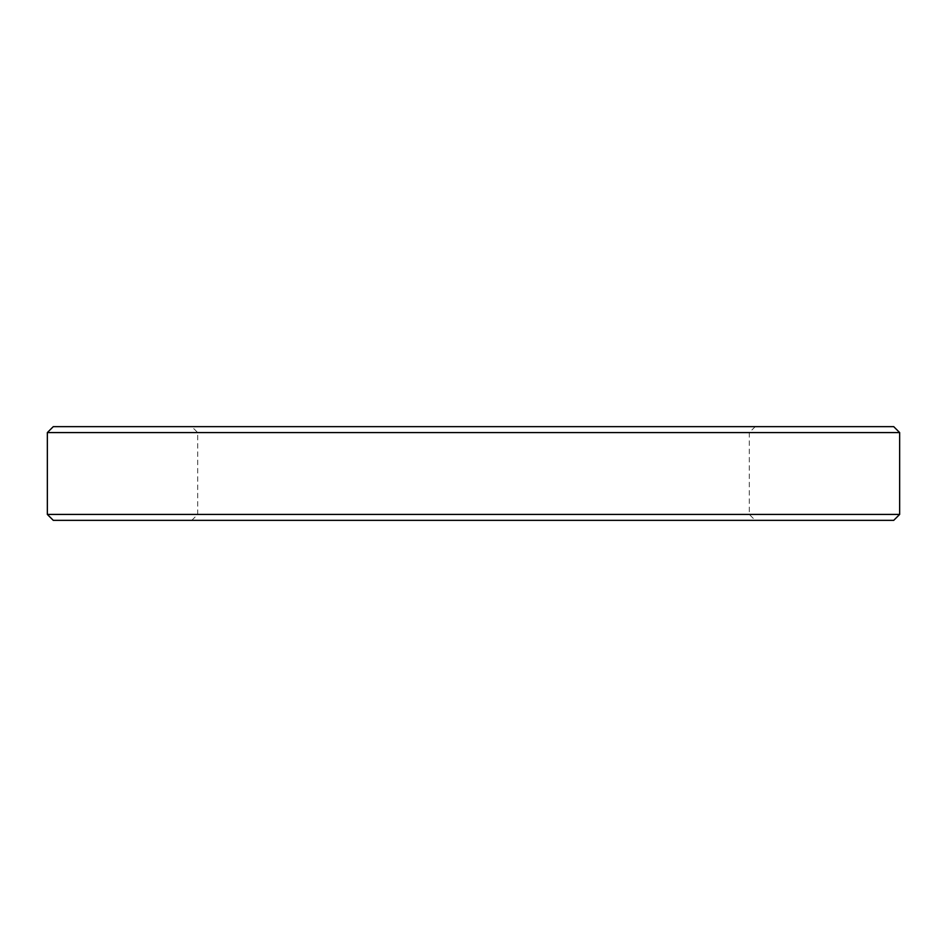 <?xml version="1.0" encoding="UTF-8"?>
<svg xmlns="http://www.w3.org/2000/svg" width="947" height="947" viewBox="0 0 947 947"><rect width="100%" height="100%" fill="white"/><g stroke="black" fill="none" stroke-linecap="round" stroke-linejoin="round"><path stroke-width="0.71" stroke-dasharray="4.74 3.55" d="M893.719 426.647L53.281 426.647M47.35 432.578L899.65 432.578M53.281 520.353L893.719 520.353M899.65 514.422L47.35 514.422M473.5 514.422L749.302 514.422L473.5 514.422M473.5 432.578L749.302 432.578L473.5 432.578M191.768 520.353L197.698 514.422L197.698 432.578L191.768 426.647M755.233 426.647L749.302 432.578L749.302 514.422L755.233 520.353"/><path stroke-width="1.42" d="M47.35 432.578L53.281 426.647L893.719 426.647L899.65 432.578L47.35 432.578L47.35 514.422L899.65 514.422L893.719 520.353L53.281 520.353L47.35 514.422M899.65 432.578L899.65 514.422"/></g></svg>
